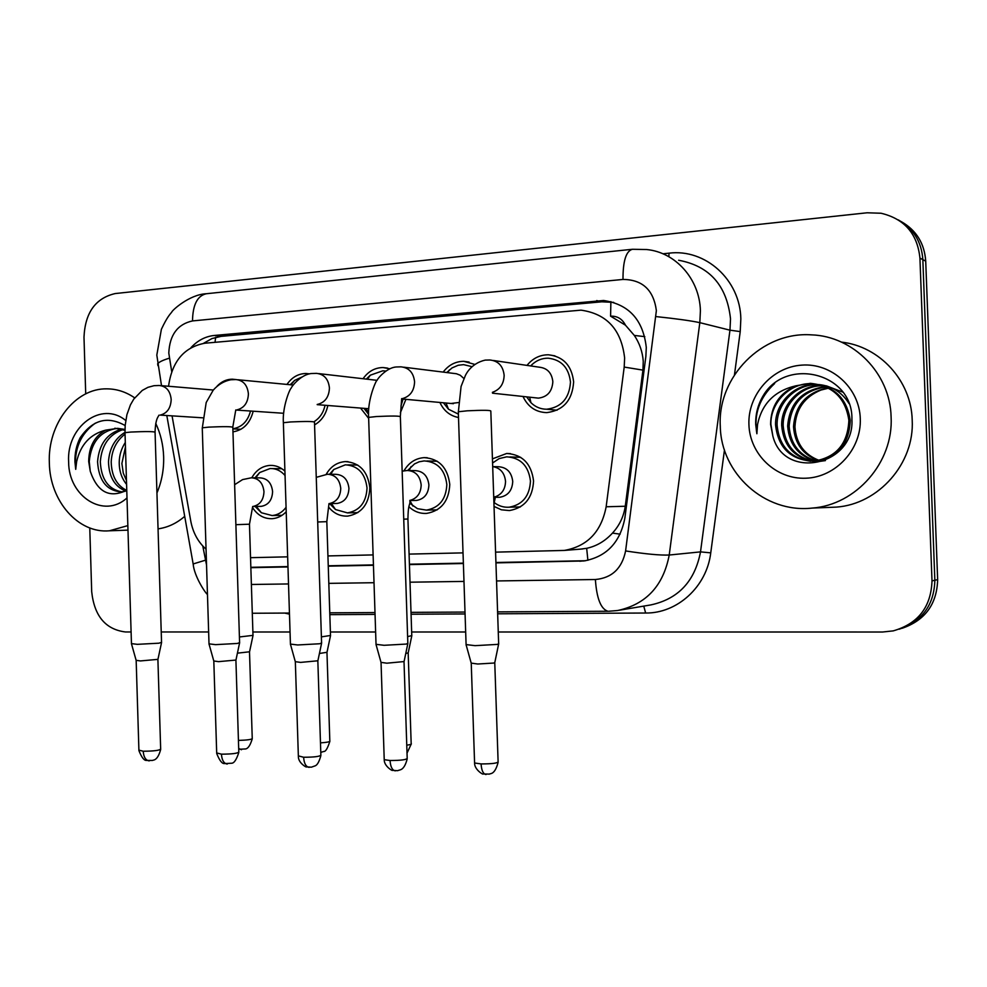 <?xml version="1.0" encoding="UTF-8"?>
<svg xmlns="http://www.w3.org/2000/svg" width="987" height="987" viewBox="0 0 987 987"><rect width="100%" height="100%" fill="white"/><g stroke="black" fill="none" stroke-linecap="round" stroke-linejoin="round"><path stroke-width="1.48" d="M286.218 511.722C282.257 515.917 277.618 518.237 272.326 518.681C264.134 518.965 257.558 515.276 252.586 507.639M326.216 474.278C330.768 466.444 337.147 462.224 345.339 461.595C359.675 462.619 367.843 471.367 369.854 487.862C369.015 504.135 361.649 513.548 347.745 516.102C340.194 516.448 333.828 513.462 328.659 507.133M404.016 470.774C408.778 462.669 415.478 458.276 424.139 457.635C439.141 458.659 447.691 467.616 449.776 484.481C448.912 501.112 441.214 510.748 426.692 513.4C419.981 513.783 414.046 511.562 408.902 506.726M492.427 458.869L506.689 453.477C522.419 454.513 531.376 463.668 533.56 480.94C532.647 497.929 524.615 507.799 509.428 510.563L501.433 509.81L494.031 506.43M253.19 411.209C250.106 423.3 243.37 430.184 232.957 431.85M327.82 405.497C325.994 414.38 321.577 420.844 314.569 424.891M405.928 399.34L400.352 412.776M368.644 418.365L360.551 408.063M458.511 417.513C450.035 415.885 443.829 410.876 439.894 402.449M526.996 365.4C532.709 358.343 539.852 354.802 548.414 354.789C563.33 356.541 571.744 365.56 573.632 381.858C572.411 400.204 563.454 410.456 546.749 412.628C535.842 412.258 527.922 406.878 522.987 396.466M580.381 549.13L586.673 548.316C596.53 546.181 605.13 541.11 612.458 533.116C619.466 525.491 623.735 516.534 625.264 506.245L642.944 370.125L643.253 361.254C642.525 351.804 639.551 343.192 634.32 335.432L625.462 325.192C622.291 318.924 617.331 315.914 610.583 316.173L610.891 301.59M495.573 552.14L564.293 550.438C587.351 546.354 601.305 531.796 606.154 506.775L624.203 367.065L624.623 357.973C621.415 329.769 606.882 313.829 581.022 310.152L204.864 343.217C184.088 347.116 171.985 361.476 168.555 386.262M610.583 316.173L625.462 325.192M250.538 557.68L287.649 556.841M327.931 555.928L373.111 554.916M409.087 554.102L463.026 552.88M172.083 415.983L190.762 521.037C192.946 532.647 198.054 542.023 206.061 549.204M251.784 477.782C256.139 470.133 262.234 466 270.068 465.395C275.583 465.235 280.53 467.147 284.922 471.144M443.163 372.124C448.579 365.005 455.439 361.402 463.754 361.316L474.722 364.388M363.253 378.453C368.398 371.309 374.986 367.67 383.018 367.546L389.853 368.78M286.983 384.424C291.868 377.305 298.197 373.666 305.958 373.493L309.573 373.863L305.958 373.493M217.004 386.262C221.384 381.611 226.479 379.255 232.303 379.181L235.905 379.563M85.709 393.875L83.994 337.135C85.129 312.657 95.529 298.136 115.195 293.558L867.117 212.785L881.058 213.241C904.474 218.843 917.429 233.796 919.933 258.113L931.999 580.887L934.849 580.257C934.146 604.908 922.253 621.218 899.169 629.212C922.253 621.218 934.146 604.908 934.849 580.257L922.845 259.643L934.849 580.257L937.65 579.628C936.959 604.106 925.14 620.317 902.192 628.263M898.306 219.891C913.419 228.565 921.599 241.815 922.845 259.643C921.599 241.815 913.419 228.565 898.306 219.891M901.341 221.668C916.355 230.292 924.486 243.456 925.72 261.16L937.65 579.628M495.93 562.886L583.934 560.961C606.499 556.804 620.132 542.529 624.857 518.138L645.868 356.43L646.288 347.473C643.179 319.948 628.953 304.292 603.625 300.492L214.265 335.469C205.395 336.407 197.634 340.466 190.984 347.646M203.47 343.365L211.921 338.578L221.076 336.37L601.774 301.812L613.692 302.367M931.999 580.887C931.062 607.03 918.144 623.685 893.247 630.878L882.612 632.013L498.262 632.001M131.098 631.976L125.522 631.976C105.584 629.496 94.308 616.061 91.692 591.682L89.768 527.934M465.679 631.988L411.653 631.988M375.628 631.988L330.386 631.988M290.055 631.988L252.882 631.988M208.639 631.976L161.226 631.976M250.858 567.673L287.982 566.945M328.264 566.156L373.444 565.28M409.432 564.576L463.384 563.515M585.624 560.727L495.918 562.491M463.372 563.133L409.42 564.194M373.431 564.897L328.252 565.785M287.97 566.575L250.846 567.303M526.676 396.86L530.944 402.671C535.386 407.014 540.629 409.198 546.699 409.223C561.467 407.335 569.388 398.292 570.474 382.08C568.796 367.682 561.356 359.712 548.167 358.182C542.097 358.145 536.718 360.28 532.03 364.573L530.685 365.943M535.485 397.81L538.384 398.131C547.366 397.021 552.189 391.531 552.843 381.673C551.819 372.901 547.304 368.077 539.26 367.189L493.389 360.489M498.743 643.586L497.534 644.388L475.068 645.658L466.098 644.585M498.632 644.141L494.832 662.388L493.932 663.042L477.745 664.017L471.206 663.104M494.105 502.469C498.595 505.973 503.604 507.552 509.132 507.207C522.555 504.789 529.661 496.079 530.463 481.064C528.526 465.815 520.618 457.734 506.713 456.833L499.151 458.597L492.575 463.002M498.336 497.275L499.755 497.263C507.923 495.832 512.253 490.539 512.734 481.409C511.562 472.131 506.75 467.233 498.287 466.728L492.834 466.604M471.996 366.67L463.545 364.635L458.165 365.276L452.095 367.892L446.692 372.568M463.915 378.514L460.213 375.22L456.475 373.752L403.831 367.201M407.902 643.24L406.311 644.067L384.079 645.301L376.022 644.326M407.804 643.746L404.078 661.561L386.867 663.19L381.007 662.363M443.422 402.782L448.456 409.186L458.4 414.133M451.01 403.473L458.462 402.548M385.794 371.063L382.845 370.791L370.285 375.196L366.633 378.811M377.096 380.34L318.801 373.617M321.663 642.919L319.689 643.758L297.679 644.967L290.437 644.092M321.565 643.364L317.888 660.784L300.591 662.4L295.31 661.66M363.944 408.334L368.57 414.293M400.969 405.978L403.066 399.081M301.738 377.108L294.62 380.414L290.227 384.733M239.656 642.611L237.324 643.462L215.548 644.647L209.01 643.857M239.57 643.018L235.955 660.056L218.546 661.648L213.784 660.982M314.458 421.424C319.985 417.822 323.514 412.43 325.056 405.275M161.609 642.327L158.907 643.191L137.366 644.338L131.456 643.623M161.523 642.697L157.945 659.353L140.45 660.932L136.132 660.328M232.858 428.753C241.827 427.297 247.725 421.4 250.525 411.036M409.778 503.222L417.452 508.663L426.421 510.119C439.252 507.799 446.062 499.299 446.827 484.605C444.989 469.701 437.426 461.805 424.163 460.917L419.154 461.793L414.466 463.939L407.705 470.466M415.268 500.446L416.502 500.434C424.299 499.052 428.432 493.895 428.901 484.962C427.79 475.907 423.189 471.12 415.132 470.614L408.877 470.515M411.838 635.579L407.606 636.64M411.752 635.998L408.223 652.802L405.743 653.591M329.88 503.901L335.518 509.551L347.498 512.895C359.774 510.661 366.288 502.358 367.028 487.985C365.264 473.415 358.047 465.691 345.376 464.815L333.754 469.516L329.584 474.253M335.999 503.469L337.085 503.456C344.537 502.124 348.497 497.09 348.942 488.355C347.88 479.509 343.488 474.833 335.802 474.328L328.868 474.241M330.559 635.468L321.392 636.874M330.472 635.85L327.005 652.284L319.43 653.48M285.058 475.537C280.888 470.737 275.904 468.393 270.105 468.529L259.692 472.539L254.967 477.831M260.284 506.368L261.247 506.343C268.378 505.06 272.165 500.15 272.597 491.6C271.573 482.939 267.391 478.362 260.037 477.868L252.524 477.807M253.042 635.357L239.422 636.973M252.968 635.702L249.551 651.79L237.423 653.16M255.115 506.454L261.395 512.746L272.104 515.547C277.692 515.041 282.356 512.302 286.07 507.33M720.288 426.224C717.315 377.207 761.878 331.25 811.536 334.864C853.299 336.185 890.237 373.357 891.101 416.859C893.679 462.434 855.976 504.974 812.178 508.083C764.654 513.462 720.905 473.291 720.288 426.224M841.479 342.131C879.417 346.19 911.322 380.624 912.198 420.018C914.665 463.508 878.492 504.123 836.384 507.108L827.637 507.466M820.666 384.881L817.655 384.72C795.547 383.82 776.572 403.806 777.09 424.965C779.101 446.038 790.266 458.128 810.586 461.25M814.966 461.274C837.408 457.771 849.165 444.162 850.251 420.487C846.92 398.18 834.114 385.892 811.832 383.622C789.526 382.722 770.366 402.93 770.884 424.299L772.883 436.18C784.048 480.644 854.668 465.913 851.917 419.537C853.224 372.802 786.294 356.739 763.407 395.343C757.967 404.374 755.4 414.108 755.709 424.533L756.881 433.749L757.535 424.496C761.878 403.695 774.659 390.79 795.88 385.806C779.348 393.27 770.909 406.089 770.576 424.274L772.883 436.18M819.963 384.683L816.212 384.449C794.054 383.548 775.029 403.584 775.548 424.792C778.089 447.925 790.735 460.065 813.51 461.213C836.001 457.684 847.784 444.051 848.869 420.302C845.526 397.946 832.695 385.621 810.364 383.338L795.88 385.806M823.429 385.794L823.355 385.794C801.456 384.905 782.654 404.67 783.172 425.607C784.875 445.162 794.979 457.03 813.498 461.213M822.739 385.547L821.937 385.522C799.988 384.634 781.149 404.46 781.667 425.446C783.431 445.371 793.807 457.314 812.77 461.25M819.296 461.472L825.428 460.596M826.094 386.904C803.27 390.482 790.957 403.584 789.131 426.236C790.55 444.323 799.63 455.883 816.372 460.929M825.428 386.608C802.16 389.89 789.563 403.041 787.651 426.076C789.144 444.532 798.471 456.179 815.657 461.028M828.587 388.15L820.913 390.062C804.504 396.91 795.843 409.173 794.954 426.853C796.127 443.496 804.22 454.686 819.21 460.423M828.031 387.854C806.601 392.258 795.103 405.201 793.511 426.705C794.745 443.694 803.073 454.995 818.507 460.571M849.054 403.572C842.281 392.801 832.831 386.534 820.691 384.782M842.947 392.172L826.403 385.855M825.687 385.769L823.491 385.584M828.414 386.608L827.538 386.583M860.282 418.55C861.651 449.319 835.681 477.338 805.848 478.214C776.029 479.559 749.775 454.402 748.923 424.657C747.64 394.923 771.982 367.053 801.74 365.128C831.473 362.76 859.369 387.755 860.282 418.55M774.647 383.511C759.472 397.724 753.55 414.466 756.881 433.749M127.841 525.615L109.409 530.796C78.207 533.733 49.819 500.915 49.35 462.965C47.475 424.225 75.086 387.953 107.052 388.853C116.848 388.94 126.052 391.938 134.676 397.847M155.749 423.411C160.597 433.663 163.225 444.767 163.645 456.71C163.978 469.516 161.745 481.594 156.945 492.945M123.042 429.555C109.273 434.243 101.698 444.952 100.316 461.694C101.205 479.337 108.373 489.392 121.808 491.871M121.697 429.135C107.127 433.318 99.082 444.15 97.565 461.645C98.725 480.644 106.645 490.724 121.327 491.908L125.115 491.304M125.041 434.095C116.429 440.757 111.815 450.035 111.198 461.916C111.568 475.931 116.713 485.419 126.62 490.366M124.991 432.331C114.85 438.598 109.347 448.443 108.496 461.854C108.989 476.906 114.702 486.616 125.62 491.008M125.435 446.963L121.882 463.483L123.276 473.094L126.472 480.546M125.3 442.46C121.401 448.542 119.365 455.081 119.23 462.064C119.131 470.811 121.586 478.251 126.583 484.383M124.979 429.419L117.613 428.346C100.674 430.677 91.223 441.732 89.249 461.484L90.261 471.268C97.429 492.217 109.606 498.558 126.768 490.268M90.261 471.268L88.694 461.472C88.916 446.556 94.592 436.106 105.708 430.135L117.613 428.346M124.967 430.32L114.862 428.222M127.002 497.904C104.005 519.211 68.485 496.584 68.634 461.916C66.339 426.68 101.612 400.352 125.731 420.511M125.164 425.557C107.509 415.65 92.482 419.771 80.083 437.895C76.431 445.26 74.716 453.218 74.926 461.768L75.715 469.343L76.616 461.731C80.527 444.643 90.224 434.107 105.708 430.135M184.705 516.349C176.648 523.332 167.765 527.502 158.043 528.859M95.332 423.139C80.465 433.898 73.926 449.295 75.715 469.343M642.944 370.125L624.203 367.065M587.894 560.308L586.673 548.316M612.458 533.116L620.144 534.152M634.32 335.432L644.795 336.641M215.055 342.304L215.61 337.357M625.264 506.245L606.154 506.775M925.72 261.16L919.933 258.113M601.774 301.812L596.716 300.579M496.547 580.948L595.383 579.517C611.952 577.987 622.02 568.45 625.598 550.931L656.367 310.609C653.616 289.993 642.488 279.617 622.994 279.444L192.502 320.923C177.574 324.192 169.665 334.901 168.789 353.05L171.701 371.568M622.994 279.444C622.92 261.024 626.066 250.969 632.445 249.279L646.497 249.526C675.527 252.129 699.721 279.173 700.4 310.769L699.82 322.663L729.961 330.176L730.516 318.838C726.876 285.539 709.591 266.009 678.649 260.26M157.982 365.745L157.636 363.808C158.919 362.056 162.806 360.181 169.32 358.182M662.931 253.795L669.038 253.165L668.865 256.719M669.038 253.165C705.273 248.514 740.225 279.728 740.842 318.863L740.225 331.595L734.464 374.838M724.458 449.986L710.751 552.856C706.741 586.759 677.267 613.47 645.646 613.026L497.645 613.791M465.074 613.951L411.073 614.222M375.048 614.407L329.831 614.642M289.487 614.148L284.651 613.075M656.084 316.593C676.465 318.739 691.048 320.763 699.82 322.663L669.223 555.027L700.511 551.881L729.961 330.176L740.225 331.595M625.598 550.931C645.683 554.04 660.217 555.41 669.223 555.027C663.326 585.859 646.127 604.352 617.628 610.521L608.72 611.249M619.059 610.274L650.815 604.92C678.279 598.998 694.848 581.318 700.511 551.881L710.751 552.856M202.791 546.021L206.554 565.132M251.389 584.477L288.525 583.946M328.819 583.366L374.011 582.712M410.012 582.194L463.989 581.417M643.758 606.117L645.646 613.026M193.304 564.761L193.156 563.959L205.321 560.221M595.383 579.517C596.691 598.48 600.873 609.065 607.906 611.249L497.584 611.878M161.51 385.67L156.81 355.073L161.387 329.3C167.371 316.469 170.455 313.817 171.775 312.102C171.553 310.93 189.208 294.422 206.468 293.719C197.449 295.582 192.786 304.65 192.502 320.923M584.884 560.752L579.739 561.245M221.076 336.37L214.265 335.469M494.771 662.82L498.102 761.532C498.151 763.136 492.476 763.926 481.088 763.926L474.587 763L474.562 762.223M486.097 774.499L485.678 774.474C483.025 773.648 481.496 770.131 481.088 763.926M492.39 392.345C499.928 389.705 503.851 384.029 504.147 375.319C503.074 366.029 498.349 360.921 489.947 359.996L485.185 360.107C471.33 363.327 466.246 373.691 465.37 375.553L461.077 386.472L458.326 412.208M498.657 643.561L490.823 411.085C490.798 410.16 482.927 410.061 467.196 410.814L458.313 411.764L466.111 645.14M494.857 496.954C501.741 494.549 505.295 489.355 505.541 481.372C504.616 472.859 500.323 467.937 492.686 466.592M404.028 661.956L407.187 758.139C407.002 759.694 401.29 760.483 390.062 760.508L384.227 759.682L384.202 758.978M395.392 770.822L394.948 770.798C392.098 769.983 390.47 766.554 390.062 760.508M402.511 398.6C410.185 396.379 414.207 390.778 414.577 381.809C413.553 372.704 409.025 367.719 400.993 366.843L396.132 366.979C386.768 367.62 377.429 378.7 377.157 380.242C376.652 379.008 367.201 399.39 368.62 417.39L368.632 417.797M407.828 643.216L400.364 416.785C400.019 415.897 392.098 415.811 376.59 416.526L368.62 417.39L376.047 644.832M317.851 661.142L320.861 754.919C320.442 756.437 314.693 757.226 303.626 757.251L298.358 755.882M309.252 767.331L308.771 767.306C305.748 766.504 304.033 763.148 303.626 757.251M317.197 404.46L317.345 404.448C324.994 402.548 329.016 397.07 329.436 387.99C328.449 379.07 324.118 374.196 316.445 373.357L311.46 373.53C301.479 374.258 291.782 385.966 291.214 388.138C290.03 388.385 282.22 406.804 283.368 422.732L283.38 423.102M321.589 642.895L314.483 422.189C313.817 421.338 305.847 421.264 290.548 421.955L283.368 422.732L290.449 644.548M235.918 660.377L238.792 751.872C238.151 753.352 232.364 754.117 221.446 754.167L216.684 752.933M227.318 764.012L226.825 763.987C223.654 763.185 221.853 759.916 221.446 754.167M236.88 409.901C244.159 408.063 248.008 402.721 248.403 393.862C247.453 385.127 243.308 380.353 235.967 379.563L230.847 379.761C224.135 381.019 218.263 384.486 213.229 390.149L206.197 402.523L202.273 428.148M239.594 642.599L232.821 427.322C231.846 426.507 223.827 426.446 208.75 427.124L202.261 427.815L209.022 644.264M157.908 659.649L160.659 748.96C159.795 750.404 153.984 751.156 143.214 751.23L138.908 750.12M149.321 760.854L148.803 760.829C145.496 760.039 143.633 756.844 143.214 751.23M202.643 417.809L160.19 415.108C167.136 413.319 170.8 408.112 171.183 399.464C170.257 390.901 166.297 386.238 159.265 385.485L153.997 385.695L147.939 387.336L142.264 390.42L133.8 399.069L130.457 404.83L126.916 414.651L125.176 425.36L125.016 432.96M161.547 642.315L155.07 432.22C153.812 431.442 145.743 431.381 130.864 432.047L125.004 432.664L131.468 643.993M408.186 653.135L411.172 743.569C411.974 744.136 410.506 744.667 406.755 745.173M410.333 500.323C417.267 498.225 420.881 493.105 421.178 484.962C420.055 475.82 415.441 470.996 407.323 470.491L402.165 471.169M409.876 500.36L409.938 502.716C409.297 505.85 408.149 506.023 407.927 519.014L403.745 519.162M326.968 652.58L329.818 740.892C330.472 741.731 327.363 742.384 320.479 742.878M329.818 503.481C336.764 501.68 340.416 496.646 340.749 488.38C339.676 479.448 335.272 474.735 327.536 474.229L316.259 477.35M328.992 503.567L326.82 521.667L317.691 521.987M249.514 652.062L252.24 738.338C252.24 739.448 247.638 740.139 238.435 740.423M241.47 749.738L238.681 748.467M253.079 506.454C259.963 504.912 263.603 499.977 263.973 491.637C262.949 482.914 258.742 478.3 251.352 477.794L242.58 479.596L234.622 484.703M252.684 506.479L249.477 524.208L235.881 524.677M582.688 548.945L564.293 550.438M548.414 354.789L554.928 355.851M463.754 361.316L469.109 362.069M383.018 367.546L387.496 368.089M506.689 453.477L510.427 453.613M424.139 457.635L427.285 457.734M345.339 461.595L348.053 461.669M270.068 465.395L272.412 465.432M608.646 301.726L603.625 300.492M166.84 415.675L193.156 563.959C194.155 576.026 205.123 592.805 207.467 594.507M252.29 613.26L289.45 613.05M329.769 612.828L374.986 612.569M411.011 612.359L465.013 612.063M631.89 249.329L206.468 293.719M498.127 762.309C494.721 775.35 490.107 773.216 489.441 774.104L483.001 773.968C483.692 775.103 474.365 769.823 474.587 763L471.255 663.548M531.475 366.054L532.03 364.573M546.699 409.223L557.075 410.21M529.661 397.181L530.944 402.671M538.384 398.131L492.513 393.184M471.33 663.572L466.209 645.165M509.934 456.944L520.68 457.314M494.586 496.979C495.597 495.955 495.375 498.09 493.932 503.407M509.132 507.207L520.371 506.936M499.755 497.263L495.252 497.312M407.212 758.843C405.595 765.233 403.313 768.898 400.34 769.823L397.477 770.687L392.382 770.316C393.06 771.415 383.992 766.307 384.227 759.682L381.056 662.77M447.814 372.704L449.356 369.903M446.05 403.017L448.456 409.186M453.391 403.695L402.573 399.032M400.352 416.378L401.672 398.588M381.13 662.795L376.133 644.856M320.886 755.548C319.196 761.754 317.246 765.209 315.013 765.887L311.361 767.183L306.402 766.874C307.08 767.948 298.123 763.037 298.37 756.511L295.347 662.018M367.67 378.934L370.285 375.196M366.066 408.507L368.583 413.294M368.768 408.717L317.209 404.658M295.409 662.043L290.536 644.56M238.805 752.439C236.535 759.583 234.153 763.173 231.661 763.235L224.53 763.568C222.124 763.913 219.521 760.558 216.708 753.5L213.821 661.302M290.968 384.807L294.62 380.414M293.299 385.029L237.953 379.761M283.639 413.282L236.115 410.049M232.809 427.001L235.782 409.938M213.883 661.327L209.096 644.277M160.671 749.478C157.439 761.606 152.775 759.768 152.467 760.459L146.631 760.434C144.213 760.767 141.647 757.498 138.92 750.626L136.169 660.624M213.328 390.038L160.967 385.621M232.87 428.889L240.927 429.296M155.058 431.924C155.341 424.916 156.217 420.067 157.71 417.39L159.006 415.145M136.218 660.636L131.53 644.005M411.184 744.161L407.026 753.093M426.89 460.991L437.303 461.274M409.099 470.515L411.123 466.506M426.421 510.119L437.216 509.847M410.358 501.433L412.936 506.084M416.502 500.434L410.567 500.52M407.927 519.014L411.776 635.566M329.831 741.422C327.573 748.467 325.537 751.823 323.699 751.477L320.787 752.39M347.72 464.865L357.775 465.074M330.719 474.266L333.754 469.516M347.498 512.895L357.862 512.623M331.385 503.555L335.518 509.551M337.085 503.456L329.929 503.58M326.82 521.679L330.497 635.443M252.253 738.819C250.377 745.074 248.193 748.454 245.677 748.936L238.706 749.281M272.128 468.566L281.838 468.726M255.682 477.831L259.692 472.539M272.104 515.547L282.06 515.288M256.299 506.43L261.395 512.746M261.247 506.343L253.104 506.491M249.477 524.208L252.993 635.344M810.364 383.338L811.832 383.622M816.212 384.449L817.655 384.72M821.937 385.522L823.355 385.794M812.178 508.083L836.384 507.108M109.409 530.796L127.977 530.13"/></g></svg>
